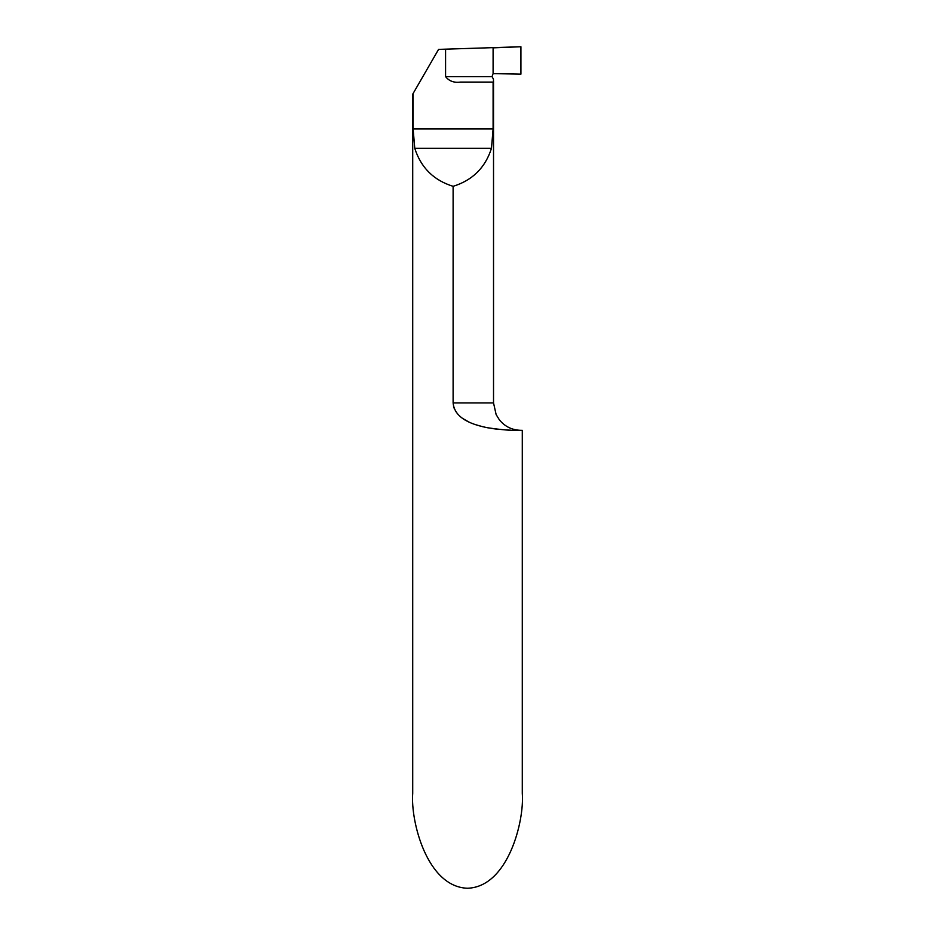 <?xml version="1.0" encoding="UTF-8"?>
<svg xmlns="http://www.w3.org/2000/svg" width="935" height="935" viewBox="0 0 935 935"><rect width="100%" height="100%" fill="white"/><g stroke="black" fill="none" stroke-linecap="round" stroke-linejoin="round"><path stroke-width="1.4" d="M492.044 76.612L493.435 79.136L493.505 82.093L460.359 82.093C454.024 82.934 449.092 81.111 445.574 76.612L492.044 76.612L493.096 73.62L493.096 47.849L493.096 73.62L520.924 74.145L520.924 46.75L438.573 49.391L412.709 94.201L412.709 793.336C410.5 821.105 426.944 886.953 467.5 888.25C508.056 886.953 524.5 821.105 522.291 793.336L522.291 430.322L518.352 430.322C512.193 430.708 501.931 429.855 487.556 427.751C474.536 425.086 454.667 419.628 453.113 402.927L493.528 402.927L496.134 414.591L499.407 419.885C504.982 426.652 512.158 430.123 520.924 430.322M510.907 430.193L505.461 429.925M497.852 429.27L491.927 428.499M482.799 426.734L475.459 424.63M468.587 421.86L462.848 418.541M457.694 414.03L455.403 410.909M454.363 408.864L453.545 406.421M493.096 82.093L493.096 128.948L491.471 148.314C485.3 167.657 472.514 180.315 453.113 186.322L453.113 402.927M453.113 186.322C433.723 180.315 420.937 167.657 414.766 148.314L413.13 128.948L413.13 93.465M445.574 76.612L445.574 49.146M493.096 47.849L520.924 46.75L520.924 74.145L493.096 73.62L493.096 47.849M493.096 128.948L413.13 128.948M491.471 148.314L414.766 148.314M493.528 402.927L493.528 81.029"/></g></svg>
